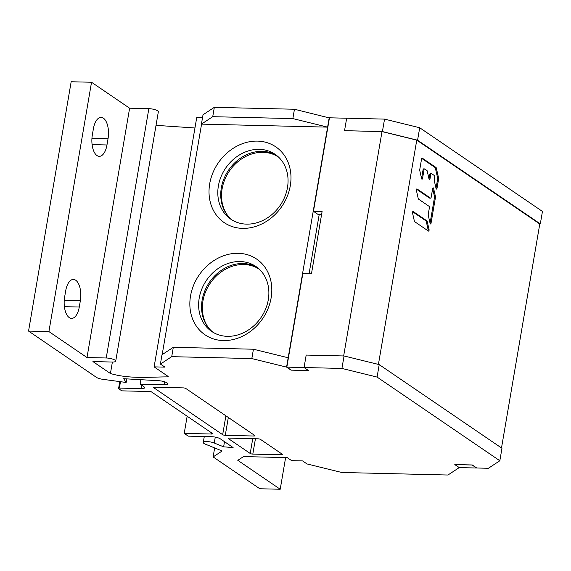 <?xml version="1.0" encoding="UTF-8"?>
<svg xmlns="http://www.w3.org/2000/svg" width="571" height="571" viewBox="0 0 571 571"><rect width="100%" height="100%" fill="white"/><g stroke="black" fill="none" stroke-linecap="round" stroke-linejoin="round"><path stroke-width="0.86" d="M278.584 157.132A39.278 33.025 -55.7 0 0 222.105 188.887A39.278 33.025 -55.7 0 0 228.022 216.002M259.405 269.326A39.278 33.025 -55.7 0 0 202.926 301.088A39.278 33.025 -55.7 0 0 208.843 328.197M412.655 211.784L425.952 220.849A1.078 0.514 -88.6 0 1 426.244 221.377L428.079 229.506A1.078 0.514 -88.6 0 1 427.972 230.755M416.516 189.208L429.528 198.08A1.078 0.514 91.4 0 0 429.678 198.137L430.641 198.158A1.078 0.514 -88.6 0 1 430.491 198.108L417.044 188.937A1.078 0.514 91.4 0 0 416.894 188.887A1.078 0.514 91.4 0 0 416.402 190.457L418.243 198.587A1.078 0.514 91.4 0 0 418.529 199.115L429.085 206.317A1.078 0.514 -88.6 0 1 429.392 207.666L428.243 214.425A1.078 0.514 91.4 0 0 428.257 215.246L430.099 223.375A1.078 0.514 91.4 0 0 430.534 223.96A1.078 0.514 91.4 0 0 431.041 223.211L435.459 197.388A1.078 0.514 91.4 0 0 435.445 196.56L433.603 188.437A1.078 0.514 91.4 0 0 433.161 187.852A1.078 0.514 91.4 0 0 432.654 188.601L431.148 197.409A1.078 0.514 -88.6 0 1 430.641 198.158M432.668 188.537L434.481 196.538A1.078 0.514 -88.6 0 1 434.495 197.359L430.084 223.19A1.078 0.514 -88.6 0 1 430.07 223.254M423.739 168.937A1.078 0.514 91.4 0 0 423.596 168.888A1.078 0.514 91.4 0 0 423.082 169.637L421.576 178.445A1.078 0.514 -88.6 0 1 421.569 178.509M421.726 158.395L435.073 167.496A1.078 0.514 -88.6 0 1 435.359 168.024L437.636 178.073A1.078 0.514 -88.6 0 1 437.65 178.894L436.044 188.302A1.078 0.514 -88.6 0 1 436.03 188.366M430.491 173.541A1.078 0.514 91.4 0 0 430.341 173.484A1.078 0.514 91.4 0 0 429.835 174.234L429.028 178.937A1.078 0.514 -88.6 0 1 429.021 179.001M382.413 131.573L344.541 130.673L346.676 118.204L384.547 119.111L382.413 131.573L417.572 140.216L540.316 223.889L539.731 224.275M304.058 367.531L306.184 355.069L344.056 355.969L379.215 364.612L501.966 448.285L499.832 460.754L488.383 468.277L476.735 467.999L472.288 464.965L454.809 464.551L459.255 467.585L447.942 475.022L341.758 472.481L307.012 463.945L302.566 460.911L291.674 460.654L287.227 457.621L243.531 456.579L237.807 460.34L280.211 489.247L259.819 488.755L213.119 456.921L222.14 450.99L205.339 444.145A6.624 1.713 9.7 0 1 203.269 442.468A6.624 1.713 9.7 0 1 206.838 441.561A6.624 1.713 9.7 0 1 214.261 443.025L223.625 446.836L233.104 447.55L220.363 438.863A6.624 1.713 -170.3 0 0 211.57 436.701L188.266 436.144L184.219 433.382L211.62 434.039A2.655 0.685 -170.3 0 0 212.483 433.689A2.655 0.685 -170.3 0 0 212.198 433.296L150.958 391.549L121.823 390.85L118.568 388.63L119.382 388.094L141.094 388.615A6.545 1.692 -170.3 0 0 144.62 387.723A6.545 1.692 -170.3 0 0 143.928 386.76L140.116 384.162L164.12 384.733A6.624 1.713 -170.3 0 0 167.688 383.833A6.624 1.713 -170.3 0 0 158.817 380.721L123.707 378.709L126.148 382.463L102.873 379.33A6.624 1.713 9.7 0 1 96.442 377.367L28.55 331.08L48.913 331.573L86.999 357.532L106.227 357.988A6.624 1.713 9.7 0 1 115.72 361.129A6.624 1.713 9.7 0 1 112.152 362.035L92.923 361.571L110.424 373.505C129.853 379.308 151.151 376.846 167.453 376.889A1.963 0.507 -170.3 0 0 168.195 376.624A1.963 0.507 -170.3 0 0 167.988 376.332L154.113 366.875L164.998 367.132L160.401 364.098L171.714 356.661L251.832 358.574L286.578 367.117L291.024 370.144L308.504 370.565L304.058 367.531L341.929 368.438L377.088 377.074L499.832 460.754M154.684 387.209A1.963 0.507 -170.3 0 0 153.628 387.473A1.963 0.507 -170.3 0 0 153.835 387.766L222.669 434.688A1.963 0.507 -170.3 0 0 225.274 435.33L253.867 436.016A1.963 0.507 -170.3 0 0 254.923 435.744A1.963 0.507 -170.3 0 0 254.716 435.459L185.882 388.53A1.963 0.507 -170.3 0 0 183.277 387.887L154.684 387.209M281.403 454.78A1.963 0.507 -170.3 0 0 282.459 454.516A1.963 0.507 -170.3 0 0 282.252 454.223L260.576 439.449A1.963 0.507 -170.3 0 0 257.971 438.806L229.378 438.128A1.963 0.507 -170.3 0 0 228.321 438.392A1.963 0.507 -170.3 0 0 228.528 438.685L250.205 453.46A1.963 0.507 -170.3 0 0 252.81 454.102L281.403 454.78L281.574 453.767M285.621 457.585L280.211 489.247M384.547 119.111L419.706 127.747L542.45 211.427L540.316 223.889M329.196 117.783L327.597 127.133L292.852 118.597L294.45 109.247L329.424 117.947M294.45 109.247L214.332 107.334L203.019 114.771L201.42 124.121L327.597 127.133L286.578 367.117M154.113 366.875L196.731 117.547L202.527 117.683M194.947 127.983L156.026 125.342M115.72 361.129L158.338 111.802A6.624 1.713 -170.3 0 0 148.845 108.661L129.617 108.204L86.999 357.532M28.55 331.08L71.168 81.753L91.531 82.245L129.617 108.204M419.706 127.747L417.572 140.216M309.068 273.787L319.232 214.332M201.42 124.121L212.733 116.684L214.332 107.334M292.852 118.597L212.733 116.684M201.57 124.121L162.171 354.641M238.285 253.303A45.83 38.528 -55.7 0 0 190.528 295.971A45.83 38.528 -55.7 0 0 223.368 340.566A45.83 38.528 -55.7 0 0 271.125 297.898A45.83 38.528 -55.7 0 0 238.285 253.303M257.464 141.108A45.83 38.528 -55.7 0 0 209.7 183.776A45.83 38.528 -55.7 0 0 242.547 228.371A45.83 38.528 -55.7 0 0 290.304 185.703A45.83 38.528 -55.7 0 0 257.464 141.108M288.177 357.767L253.431 349.224L173.313 347.311L162 354.748L160.401 364.098M253.431 349.224L251.832 358.574M173.313 347.311L171.714 356.661M167.596 376.068L167.453 376.889M91.531 82.245L48.913 331.573M106.977 144.963L108.04 138.732A16.366 7.787 91.4 0 0 101.11 117.376A16.366 7.787 91.4 0 0 93.394 128.746L92.331 134.984A16.366 7.787 91.4 0 0 99.261 156.333A16.366 7.787 91.4 0 0 106.977 144.963L92.102 144.613M65.694 290.81L64.63 297.041A16.366 7.787 91.4 0 0 71.561 318.397A16.366 7.787 91.4 0 0 79.276 307.027L80.34 300.796A16.366 7.787 91.4 0 0 73.409 279.44A16.366 7.787 91.4 0 0 65.694 290.81M126.762 378.88L126.148 382.463M140.88 379.694L140.116 384.162M120.474 381.699L119.382 388.094M119.767 381.606L118.568 388.63M211.62 434.039L211.791 433.025M187.152 416.223L184.219 433.382M224.503 441.69L223.625 446.836M214.653 447.935L213.119 456.921M240.148 261.532A39.278 33.025 -55.7 0 0 201.856 288.912A39.278 33.025 -55.7 0 0 211.627 331.387A39.278 33.025 -55.7 0 0 227.358 336.333A39.278 33.025 -55.7 0 0 265.651 308.954A39.278 33.025 -55.7 0 0 255.879 266.479A39.278 33.025 -55.7 0 0 240.148 261.532M213.126 332.343A39.278 33.025 124.3 0 1 205.189 289.947A39.278 33.025 124.3 0 1 243.075 263.531A39.278 33.025 124.3 0 1 257.314 267.521M232.304 220.142A39.278 33.025 124.3 0 1 224.367 177.745A39.278 33.025 124.3 0 1 262.253 151.336A39.278 33.025 124.3 0 1 276.492 155.326M246.536 224.132A39.278 33.025 -55.7 0 0 284.829 196.759A39.278 33.025 -55.7 0 0 275.058 154.277A39.278 33.025 -55.7 0 0 259.327 149.338A39.278 33.025 -55.7 0 0 221.034 176.71A39.278 33.025 -55.7 0 0 230.805 219.193A39.278 33.025 -55.7 0 0 246.536 224.132M344.056 355.969L341.929 368.438M379.215 364.612L377.088 377.074M472.074 465.015L454.802 464.601L459.198 467.599L476.471 468.006L472.081 464.965M308.497 370.543L304.1 367.546L286.835 367.139L291.224 370.129L308.497 370.543M286.835 367.139L302.816 273.637L311.452 273.844L322.101 211.513L313.465 211.306L317.861 214.303L321.609 214.389M346.668 118.218L329.453 117.804L313.465 211.306M501.495 447.964L539.781 223.989L416.759 140.116L382.013 131.58L344.591 130.688M378.416 364.412L416.759 140.116M414.674 221.691L428.407 231.048A1.078 0.514 91.4 0 0 428.557 231.098A1.078 0.514 91.4 0 0 429.042 229.528L427.201 221.405A1.078 0.514 91.4 0 0 426.915 220.87L413.183 211.513A1.078 0.514 91.4 0 0 413.033 211.456A1.078 0.514 91.4 0 0 412.54 213.026L414.382 221.155A1.078 0.514 91.4 0 0 414.674 221.691M437.008 188.323L438.614 178.916A1.078 0.514 91.4 0 0 438.599 178.095L436.323 168.052A1.078 0.514 91.4 0 0 436.037 167.517L422.255 158.124A1.078 0.514 91.4 0 0 422.105 158.067A1.078 0.514 91.4 0 0 421.591 158.817L419.735 169.68A1.078 0.514 91.4 0 0 419.756 170.501L421.598 178.63A1.078 0.514 91.4 0 0 422.033 179.215A1.078 0.514 91.4 0 0 422.54 178.466L424.046 169.658A1.078 0.514 -88.6 0 1 424.553 168.909A1.078 0.514 -88.6 0 1 424.703 168.959L426.915 170.465A1.078 0.514 -88.6 0 1 427.208 171L429.049 179.13A1.078 0.514 91.4 0 0 429.485 179.715A1.078 0.514 91.4 0 0 429.992 178.966L430.798 174.255A1.078 0.514 -88.6 0 1 431.305 173.513A1.078 0.514 -88.6 0 1 431.455 173.563L434.345 175.533A1.078 0.514 -88.6 0 1 434.652 176.889L434.203 179.544A1.078 0.514 91.4 0 0 434.217 180.365L436.058 188.494A1.078 0.514 91.4 0 0 436.501 189.072A1.078 0.514 91.4 0 0 437.008 188.323L436.044 188.302M382.013 131.58L343.656 355.961M110.424 373.505L112.387 362.035M106.227 357.988L148.845 108.661M164.12 384.733L164.619 381.792M141.094 388.615L141.679 385.225M215.267 437.115L214.261 443.025M108.04 138.732L91.938 138.346M64.395 306.67L79.276 307.027M80.34 300.796L64.23 300.41M253.867 436.016L254.038 434.995M228.329 417.472L225.274 435.33M222.669 434.688L225.895 415.809M153.92 387.274L153.835 387.766M255.437 438.749L252.81 454.102M250.205 453.46L252.732 438.685M228.614 438.193L228.528 438.685M425.952 220.849L426.915 220.87M427.201 221.405L426.244 221.377M428.079 229.506L429.042 229.528M429.528 198.08L430.491 198.108M433.603 188.437L432.697 188.416M434.481 196.538L435.445 196.56M435.459 197.388L434.495 197.359M430.084 223.19L431.041 223.211M438.614 178.916L437.65 178.894M430.798 174.255L429.835 174.234M429.028 178.937L429.992 178.966M424.046 169.658L423.082 169.637M421.576 178.445L422.54 178.466M435.073 167.496L436.037 167.517M436.323 168.052L435.359 168.024M437.636 178.073L438.599 178.095M204.282 436.53L203.269 442.468M430.341 173.484L431.305 173.513M423.596 168.888L424.553 168.909"/></g></svg>
